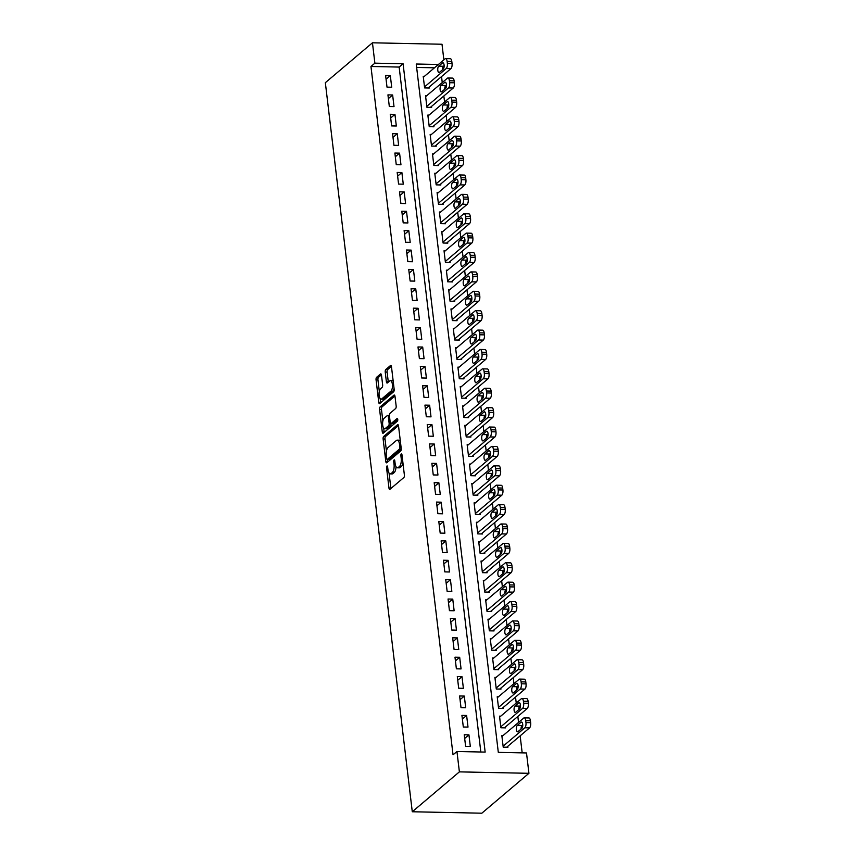<?xml version="1.0" encoding="UTF-8"?>
<svg xmlns="http://www.w3.org/2000/svg" width="856" height="856" viewBox="0 0 856 856"><rect width="100%" height="100%" fill="white"/><g stroke="black" fill="none" stroke-linecap="round" stroke-linejoin="round"><path stroke-width="1.28" d="M386.933 466.028A1.412 0.556 -88.8 0 0 386.559 467.815L388.966 488.038A2.012 0.802 -88.8 0 0 389.694 489.397A2.012 0.802 -88.8 0 0 389.962 489.29L403.839 477.541A2.012 0.802 -88.8 0 0 404.374 474.994L401.967 454.771A1.412 0.556 -88.8 0 0 401.453 453.819A1.412 0.556 -88.8 0 0 401.271 453.894A1.412 0.556 -88.8 0 0 400.886 455.681L401.197 458.302A6.441 2.568 -88.8 0 1 399.463 466.477L398.308 467.451A6.441 2.568 -88.8 0 1 397.441 467.804A6.441 2.568 -88.8 0 1 395.108 463.449L394.798 460.838A1.412 0.556 -88.8 0 0 394.295 459.886A1.412 0.556 -88.8 0 0 394.102 459.961A1.412 0.556 -88.8 0 0 393.717 461.748L394.038 464.369A6.441 2.568 -88.8 0 1 392.294 472.544L391.139 473.529A6.441 2.568 -88.8 0 1 390.283 473.871A6.441 2.568 -88.8 0 1 387.95 469.527L387.629 466.905A1.412 0.556 -88.8 0 0 387.126 465.953A1.412 0.556 -88.8 0 0 386.933 466.028M381.498 375.238A2.012 0.802 -88.8 0 0 380.77 373.879A2.012 0.802 -88.8 0 0 380.503 373.986L376.608 377.282A2.012 0.802 -88.8 0 0 376.062 379.839L378.748 402.299A2.012 0.802 -88.8 0 0 379.476 403.658A2.012 0.802 -88.8 0 0 379.743 403.55L393.61 391.802A2.012 0.802 -88.8 0 0 394.156 389.245L391.481 366.785A2.012 0.802 -88.8 0 0 390.753 365.426A2.012 0.802 -88.8 0 0 390.475 365.544L385.778 369.525A2.012 0.802 -88.8 0 0 385.232 372.071L386.377 381.69A2.012 0.802 -88.8 0 0 387.105 383.049A2.012 0.802 -88.8 0 0 387.383 382.942L389.705 380.963A5.382 2.151 -88.8 0 1 390.432 380.674A5.382 2.151 -88.8 0 1 392.455 385.189A5.382 2.151 -88.8 0 1 390.925 391.149L381.797 398.875A5.382 2.151 -88.8 0 1 381.07 399.174A5.382 2.151 -88.8 0 1 379.048 394.648A5.382 2.151 -88.8 0 1 380.578 388.699L382.097 387.404A2.012 0.802 -88.8 0 0 382.643 384.847L381.498 375.238M480.826 752.007L399.153 67.068L370.958 66.479L374.875 63.162L372.456 42.8L325.344 82.69L412.282 811.755L481.832 813.2L528.933 773.31L526.504 752.959L498.31 752.37L416.23 64.018L438.4 64.478M370.958 66.479L453.038 754.832L456.954 751.504L459.383 771.866L412.282 811.755M383.67 436.474A2.012 0.802 -88.8 0 0 383.124 439.032L385.799 461.491A2.012 0.802 -88.8 0 0 386.527 462.85A2.012 0.802 -88.8 0 0 386.794 462.743L400.672 450.994A2.012 0.802 -88.8 0 0 401.218 448.437L398.532 425.978A2.012 0.802 -88.8 0 0 397.805 424.619A2.012 0.802 -88.8 0 0 397.537 424.726L383.67 436.474L385.542 436.517A2.012 0.802 -88.8 0 0 385.007 439.075L386.441 451.144M382.268 431.895L379.593 409.435A2.012 0.802 -88.8 0 1 380.139 406.878L394.006 395.13A2.012 0.802 -88.8 0 1 394.274 395.023A2.012 0.802 -88.8 0 1 395.001 396.382L396.157 406.001A2.012 0.802 -88.8 0 1 395.611 408.547L389.983 413.32A2.012 0.802 -88.8 0 0 389.437 415.877L390.197 422.243A2.012 0.802 -88.8 0 0 390.925 423.602A2.012 0.802 -88.8 0 0 391.192 423.495L397.056 418.541A1.412 0.556 -88.8 0 1 397.238 418.466A1.412 0.556 -88.8 0 1 397.773 419.643A1.412 0.556 -88.8 0 1 397.377 421.205L383.274 433.147A2.012 0.802 -88.8 0 1 382.996 433.254A2.012 0.802 -88.8 0 1 382.268 431.895L384.151 431.938L383.702 428.15M424.448 76.302L423.217 76.28L424.608 87.911L429.305 88.008L429.188 87.034M426.759 95.69L425.528 95.669L426.919 107.3L431.617 107.396L431.499 106.433M429.07 115.079L427.84 115.057L429.231 126.688L433.928 126.784L433.81 125.821M431.381 134.467L430.151 134.446L431.542 146.076L436.239 146.173L436.121 145.21M433.692 153.866L432.462 153.834L433.853 165.465L438.55 165.572L438.433 164.598M436.004 173.254L434.773 173.222L436.164 184.864L440.861 184.96L440.744 183.987M438.315 192.643L437.084 192.611L438.475 204.252L443.173 204.349L443.055 203.375M440.637 212.031L439.406 212.01L440.786 223.641L445.484 223.737L445.377 222.763M442.948 231.42L441.717 231.398L443.098 243.029L447.795 243.125L447.688 242.162M445.259 250.808L444.029 250.787L445.409 262.418L450.117 262.514L449.999 261.551M447.57 270.196L446.34 270.175L447.72 281.806L452.428 281.913L452.31 280.939M449.882 289.596L448.651 289.563L450.042 301.205L454.739 301.301L454.622 300.328M452.193 308.984L450.962 308.952L452.353 320.593L457.05 320.69L456.933 319.716M454.504 328.372L453.273 328.351L454.664 339.982L459.362 340.078L459.244 339.104M456.815 347.761L455.585 347.739L456.976 359.37L461.673 359.466L461.555 358.504M459.126 367.149L457.896 367.128L459.287 378.759L463.984 378.855L463.866 377.892M461.438 386.538L460.207 386.516L461.598 398.147L466.295 398.243L466.178 397.28M463.749 405.937L462.518 405.905L463.909 417.535L468.607 417.642L468.489 416.669M466.06 425.325L464.829 425.293L466.22 436.935L470.918 437.031L470.811 436.057M468.382 444.713L467.151 444.681L468.532 456.323L473.229 456.419L473.122 455.445M470.693 464.102L469.463 464.08L470.843 475.711L475.551 475.808L475.433 474.834M473.004 483.49L471.774 483.469L473.154 495.1L477.862 495.196L477.744 494.233M475.315 502.879L474.085 502.857L475.465 514.488L480.173 514.584L480.055 513.621M477.627 522.267L476.396 522.246L477.787 533.876L482.484 533.973L482.367 533.01M479.938 541.666L478.707 541.634L480.098 553.265L484.796 553.372L484.678 552.398M482.249 561.055L481.019 561.022L482.41 572.664L487.107 572.76L486.989 571.787M484.56 580.443L483.33 580.422L484.721 592.052L489.418 592.149L489.3 591.175M486.871 599.831L485.641 599.81L487.032 611.441L491.729 611.537L491.612 610.563M489.183 619.22L487.952 619.198L489.343 630.829L494.04 630.926L493.923 629.963M491.494 638.608L490.263 638.587L491.654 650.218L496.352 650.314L496.234 649.351M493.816 658.007L492.585 657.975L493.966 669.606L498.663 669.713L498.556 668.739M496.127 677.396L494.896 677.364L496.277 689.005L500.974 689.101L500.867 688.128M498.438 696.784L497.208 696.752L498.588 708.394L503.296 708.49L503.178 707.516M500.749 716.172L499.519 716.151L500.899 727.782L505.607 727.878L505.489 726.905M464.23 734.758L465.621 746.389L470.319 746.486L468.938 734.855L464.23 734.758M461.919 715.359L463.31 727.001L468.007 727.097L466.616 715.466L461.919 715.359M459.608 695.971L460.999 707.612L465.696 707.709L464.305 696.067L459.608 695.971M457.297 676.582L458.688 688.213L463.385 688.32L461.994 676.679L457.297 676.582M454.985 657.194L456.376 668.825L461.074 668.921L459.683 657.29L454.985 657.194M452.674 637.806L454.065 649.437L458.763 649.533L457.372 637.902L452.674 637.806M450.363 618.417L451.754 630.048L456.451 630.144L455.06 618.514L450.363 618.417M448.052 599.018L449.432 610.66L454.14 610.756L452.749 599.125L448.052 599.018M445.741 579.63L447.121 591.271L451.829 591.368L450.438 579.726L445.741 579.63M443.429 560.241L444.81 571.872L449.507 571.979L448.127 560.338L443.429 560.241M441.118 540.853L442.499 552.484L447.196 552.58L445.815 540.949L441.118 540.853M438.796 521.465L440.187 533.095L444.885 533.192L443.504 521.561L438.796 521.465M436.485 502.076L437.876 513.707L442.573 513.803L441.193 502.172L436.485 502.076M434.174 482.688L435.565 494.319L440.262 494.415L438.871 482.784L434.174 482.688M431.863 463.289L433.254 474.93L437.951 475.026L436.56 463.396L431.863 463.289M429.552 443.9L430.943 455.542L435.64 455.638L434.249 443.997L429.552 443.9M427.24 424.512L428.631 436.143L433.329 436.25L431.938 424.608L427.24 424.512M424.929 405.123L426.32 416.754L431.017 416.851L429.626 405.22L424.929 405.123M422.618 385.735L423.998 397.366L428.706 397.462L427.315 385.831L422.618 385.735M420.307 366.347L421.687 377.978L426.395 378.074L425.004 366.443L420.307 366.347M417.995 346.958L419.376 358.589L424.073 358.685L422.693 347.055L417.995 346.958M415.684 327.559L417.065 339.201L421.762 339.297L420.382 327.666L415.684 327.559M413.362 308.171L414.753 319.802L419.451 319.909L418.07 308.267L413.362 308.171M411.051 288.782L412.442 300.413L417.14 300.51L415.759 288.879L411.051 288.782M408.74 269.394L410.131 281.025L414.828 281.121L413.437 269.49L408.74 269.394M406.429 250.006L407.82 261.636L412.517 261.733L411.126 250.102L406.429 250.006M404.118 230.617L405.509 242.248L410.206 242.344L408.815 230.713L404.118 230.617M401.806 211.218L403.197 222.86L407.895 222.956L406.504 211.325L401.806 211.218M399.495 191.83L400.886 203.471L405.584 203.568L404.192 191.926L399.495 191.83M397.184 172.441L398.575 184.072L403.272 184.179L401.881 172.538L397.184 172.441M394.873 153.053L396.253 164.684L400.961 164.78L399.57 153.149L394.873 153.053M392.562 133.664L393.942 145.295L398.65 145.392L397.259 133.761L392.562 133.664M390.25 114.276L391.631 125.907L396.328 126.003L394.948 114.372L390.25 114.276M387.939 94.888L389.32 106.519L394.017 106.615L392.637 94.984L387.939 94.888M391.706 87.226L390.325 75.596L385.617 75.489L387.008 87.13L391.706 87.226M522.181 752.863L520.148 735.839M518.554 722.443L517.837 716.451M516.232 703.054L515.526 697.062M513.921 683.666L513.215 677.674M511.61 664.277L510.904 658.285M509.299 644.889L508.582 638.897M506.987 625.501L506.271 619.509M504.676 606.102L503.959 600.11M502.365 586.713L501.648 580.721M500.054 567.325L499.337 561.333M497.743 547.936L497.026 541.944M495.431 528.548L494.715 522.556M493.12 509.16L492.403 503.168M490.809 489.76L490.092 483.768M488.487 470.372L487.781 464.38M486.176 450.984L485.47 444.992M483.865 431.595L483.148 425.603M481.554 412.207L480.837 406.215M479.242 392.818L478.525 386.826M476.931 373.43L476.214 367.438M474.62 354.031L473.903 348.039M472.309 334.643L471.592 328.651M469.998 315.254L469.281 309.262M467.686 295.866L466.969 289.874M465.375 276.477L464.658 270.485M463.053 257.089L462.347 251.097M460.742 237.701L460.036 231.709M458.431 218.301L457.725 212.309M456.12 198.913L455.403 192.921M453.808 179.525L453.091 173.533M451.497 160.136L450.78 154.144M449.186 140.748L448.469 134.756M446.875 121.359L446.158 115.367M444.564 101.96L443.847 95.968M442.252 82.572L441.536 76.58M434.484 67.806L416.637 67.431M503.06 735.561L501.83 735.539L503.221 747.17L507.918 747.267L507.801 746.304M372.456 42.8L442.006 44.245L443.868 59.867M456.954 751.504L485.159 752.092L403.08 63.751L374.875 63.162M459.383 771.866L528.933 773.31M399.153 67.068L403.08 63.751M468.938 734.855L464.68 738.461M466.616 715.466L462.368 719.061M464.305 696.067L460.047 699.673M461.994 676.679L457.735 680.285M459.683 657.29L455.424 660.896M457.372 637.902L453.113 641.508M455.06 618.514L450.802 622.119M452.749 599.125L448.49 602.731M450.438 579.726L446.179 583.332M448.127 560.338L443.868 563.943M445.815 540.949L441.557 544.555M443.504 521.561L439.246 525.167M441.193 502.172L436.935 505.778M438.871 482.784L434.623 486.39M436.56 463.396L432.301 466.991M434.249 443.997L429.99 447.602M431.938 424.608L427.679 428.214M429.626 405.22L425.368 408.826M427.315 385.831L423.057 389.437M425.004 366.443L420.745 370.049M422.693 347.055L418.434 350.66M420.382 327.666L416.123 331.261M418.07 308.267L413.812 311.873M415.759 288.879L411.501 292.485M413.437 269.49L409.189 273.096M411.126 250.102L406.868 253.708M408.815 230.713L404.556 234.319M406.504 211.325L402.245 214.931M404.192 191.926L399.934 195.532M401.881 172.538L397.623 176.143M399.57 153.149L395.312 156.755M397.259 133.761L393 137.367M394.948 114.372L390.689 117.978M392.637 94.984L388.378 98.59M390.325 75.596L386.067 79.191M390.283 473.871L392.155 473.914A6.441 2.568 -88.8 0 0 393.022 473.561L391.139 473.529M396.018 466.638A6.441 2.568 -88.8 0 1 394.177 472.587L393.022 473.561M397.441 467.804L399.324 467.847A6.441 2.568 -88.8 0 0 400.18 467.494L398.308 467.451M402.941 462.914A6.441 2.568 -88.8 0 1 401.346 466.52L400.18 467.494M389.052 473.047L390.85 488.081A2.012 0.802 -88.8 0 0 390.914 488.487M398.468 425.571L385.542 436.517M387.436 459.437L387.682 461.534A2.012 0.802 -88.8 0 0 387.747 461.93M386.634 458.484A1.412 0.556 -88.8 0 0 387.137 459.437A1.412 0.556 -88.8 0 0 387.329 459.362L399.506 449.047A1.412 0.556 -88.8 0 0 399.88 447.26L399.559 444.499A6.441 2.568 -88.8 0 0 397.227 440.145A6.441 2.568 -88.8 0 0 396.36 440.498L388.036 447.549A6.441 2.568 -88.8 0 0 386.302 455.724L386.634 458.484M388.838 459.394A1.412 0.556 -88.8 0 0 389.02 459.469A1.412 0.556 -88.8 0 0 389.213 459.394L387.329 459.362M401.239 449.207L389.213 459.394M400.33 441.022A6.441 2.568 -88.8 0 0 399.099 440.187L397.227 440.145M382.857 421.045L381.476 409.478L379.593 409.435M394.937 395.975L382.022 406.921A2.012 0.802 -88.8 0 0 381.476 409.478M392.54 423.527A2.012 0.802 -88.8 0 0 392.808 423.645A2.012 0.802 -88.8 0 0 393.075 423.538L397.762 419.568M384.141 418.263A5.382 2.151 -88.8 0 0 382.621 424.212A5.382 2.151 -88.8 0 0 384.644 428.728A5.382 2.151 -88.8 0 0 385.361 428.439L388.581 425.721A2.012 0.802 -88.8 0 0 389.116 423.164L388.356 416.786A2.012 0.802 -88.8 0 0 387.629 415.428A2.012 0.802 -88.8 0 0 387.361 415.535L384.141 418.263M384.644 428.728L386.516 428.77A5.382 2.151 -88.8 0 0 387.244 428.482L385.361 428.439M391.031 423.613A2.012 0.802 -88.8 0 1 390.454 425.753L387.244 428.482M381.07 399.174L382.953 399.206A5.382 2.151 -88.8 0 0 383.67 398.917L381.797 398.875M394.07 388.528A5.382 2.151 -88.8 0 1 392.808 391.181L383.67 398.917M393.204 381.23A5.382 2.151 -88.8 0 0 392.305 380.717L390.432 380.674M391.406 366.379L387.661 369.557A2.012 0.802 -88.8 0 0 387.115 372.114L388.26 381.723A2.012 0.802 -88.8 0 0 388.335 382.129M380.182 398.65L380.62 402.341A2.012 0.802 -88.8 0 0 380.695 402.748M381.423 374.832L378.491 377.325A2.012 0.802 -88.8 0 0 377.945 379.882L379.315 391.353M506.688 747.245L529.543 727.889A4.098 1.637 91.2 0 0 530.656 722.678L530.42 720.741A4.098 1.637 91.2 0 0 528.944 717.97L524.236 717.874A4.098 1.637 -88.8 0 0 523.69 718.088L501.948 736.502M524.236 717.874A4.098 1.637 -88.8 0 1 525.723 720.645L525.959 722.582A4.098 1.637 -88.8 0 1 524.846 727.782L503.103 746.197M522.749 724.893L522 725.514A3.285 1.305 -88.8 0 0 521.069 729.066M521.069 722.229L517.302 725.417A3.285 1.305 -88.8 0 0 516.371 729.045A3.285 1.305 -88.8 0 0 517.602 731.805A3.285 1.305 -88.8 0 0 518.04 731.623L521.818 728.435A3.285 1.305 -88.8 0 0 522.749 724.807A3.285 1.305 -88.8 0 0 521.507 722.057A3.285 1.305 -88.8 0 0 521.069 722.229L521.946 722.25M504.377 727.857L527.232 708.49A4.098 1.637 91.2 0 0 528.345 703.29L528.109 701.353A4.098 1.637 91.2 0 0 526.622 698.582L521.925 698.475A4.098 1.637 -88.8 0 0 521.379 698.699L499.637 717.114M521.925 698.475A4.098 1.637 -88.8 0 1 523.412 701.246L523.647 703.193A4.098 1.637 -88.8 0 1 522.535 708.394L500.792 726.808M520.437 705.505L519.688 706.125A3.285 1.305 -88.8 0 0 518.757 709.678M518.757 702.84L514.991 706.029A3.285 1.305 -88.8 0 0 514.06 709.656A3.285 1.305 -88.8 0 0 515.291 712.417A3.285 1.305 -88.8 0 0 515.729 712.235L519.496 709.046A3.285 1.305 -88.8 0 0 520.427 705.419A3.285 1.305 -88.8 0 0 519.196 702.658A3.285 1.305 -88.8 0 0 518.757 702.84L519.635 702.862M502.065 708.458L524.921 689.101A4.098 1.637 91.2 0 0 526.033 683.901L525.798 681.954A4.098 1.637 91.2 0 0 524.311 679.183L519.613 679.086A4.098 1.637 -88.8 0 0 519.068 679.311L497.315 697.726M519.613 679.086A4.098 1.637 -88.8 0 1 521.101 681.858L521.336 683.794A4.098 1.637 -88.8 0 1 520.223 689.005L498.481 707.42M518.126 686.105L517.377 686.737A3.285 1.305 -88.8 0 0 516.446 690.278M516.446 683.452L512.68 686.64A3.285 1.305 -88.8 0 0 511.749 690.268A3.285 1.305 -88.8 0 0 512.979 693.018A3.285 1.305 -88.8 0 0 513.418 692.846L517.185 689.658A3.285 1.305 -88.8 0 0 518.115 686.03A3.285 1.305 -88.8 0 0 516.885 683.27A3.285 1.305 -88.8 0 0 516.446 683.452L517.313 683.463M499.744 689.069L522.609 669.713A4.098 1.637 91.2 0 0 523.722 664.502L523.487 662.565A4.098 1.637 91.2 0 0 522 659.794L517.302 659.698A4.098 1.637 -88.8 0 0 516.757 659.923L495.003 678.337M517.302 659.698A4.098 1.637 -88.8 0 1 518.79 662.469L519.014 664.406A4.098 1.637 -88.8 0 1 517.912 669.617L496.159 688.031M515.815 666.717L515.066 667.348A3.285 1.305 -88.8 0 0 514.135 670.89M514.135 664.063L510.369 667.252A3.285 1.305 -88.8 0 0 509.438 670.879A3.285 1.305 -88.8 0 0 510.668 673.629A3.285 1.305 -88.8 0 0 511.107 673.458L514.873 670.269A3.285 1.305 -88.8 0 0 515.804 666.631A3.285 1.305 -88.8 0 0 514.574 663.882A3.285 1.305 -88.8 0 0 514.135 664.063L515.002 664.074M497.432 669.681L520.298 650.325A4.098 1.637 91.2 0 0 521.411 645.114L521.176 643.177A4.098 1.637 91.2 0 0 519.688 640.406L514.991 640.309A4.098 1.637 -88.8 0 0 514.445 640.534L492.692 658.949M514.991 640.309A4.098 1.637 -88.8 0 1 516.478 643.081L516.703 645.017A4.098 1.637 -88.8 0 1 515.601 650.228L493.848 668.643M513.504 647.329L512.755 647.96A3.285 1.305 -88.8 0 0 511.824 651.502M511.824 644.664L508.057 647.864A3.285 1.305 -88.8 0 0 507.127 651.491A3.285 1.305 -88.8 0 0 508.357 654.241A3.285 1.305 -88.8 0 0 508.796 654.07L512.562 650.87A3.285 1.305 -88.8 0 0 513.493 647.243A3.285 1.305 -88.8 0 0 512.263 644.493A3.285 1.305 -88.8 0 0 511.824 644.664L512.691 644.686M495.121 650.293L517.987 630.936A4.098 1.637 91.2 0 0 519.089 625.725L518.864 623.789A4.098 1.637 91.2 0 0 517.377 621.017L512.68 620.921A4.098 1.637 -88.8 0 0 512.134 621.146L490.381 639.56M512.68 620.921A4.098 1.637 -88.8 0 1 514.167 623.692L514.392 625.629A4.098 1.637 -88.8 0 1 513.29 630.84L491.537 649.255M511.182 627.94L510.444 628.572A3.285 1.305 -88.8 0 0 509.513 632.113M509.513 625.276L505.746 628.475A3.285 1.305 -88.8 0 0 504.815 632.103A3.285 1.305 -88.8 0 0 506.046 634.852A3.285 1.305 -88.8 0 0 506.485 634.671L510.251 631.482A3.285 1.305 -88.8 0 0 511.182 627.855A3.285 1.305 -88.8 0 0 509.951 625.105A3.285 1.305 -88.8 0 0 509.513 625.276L510.379 625.297M492.81 630.904L515.676 611.548A4.098 1.637 91.2 0 0 516.778 606.337L516.553 604.4A4.098 1.637 91.2 0 0 515.066 601.629L510.369 601.533A4.098 1.637 -88.8 0 0 509.823 601.747L488.07 620.161M510.369 601.533A4.098 1.637 -88.8 0 1 511.856 604.304L512.081 606.241A4.098 1.637 -88.8 0 1 510.979 611.452L489.225 629.856M508.871 608.552L508.132 609.183A3.285 1.305 -88.8 0 0 507.201 612.725M507.201 605.888L503.435 609.076A3.285 1.305 -88.8 0 0 502.504 612.703A3.285 1.305 -88.8 0 0 503.735 615.464A3.285 1.305 -88.8 0 0 504.173 615.282L507.94 612.093A3.285 1.305 -88.8 0 0 508.871 608.466A3.285 1.305 -88.8 0 0 507.64 605.716A3.285 1.305 -88.8 0 0 507.201 605.888L508.068 605.909M490.499 611.516L513.365 592.159A4.098 1.637 91.2 0 0 514.467 586.948L514.242 585.012A4.098 1.637 91.2 0 0 512.755 582.24L508.057 582.144A4.098 1.637 -88.8 0 0 507.512 582.358L485.759 600.773M508.057 582.144A4.098 1.637 -88.8 0 1 509.534 584.905L509.769 586.852A4.098 1.637 -88.8 0 1 508.667 592.052L486.914 610.467M506.559 589.163L505.821 589.784A3.285 1.305 -88.8 0 0 504.89 593.336M504.89 586.499L501.124 589.688A3.285 1.305 -88.8 0 0 500.193 593.315A3.285 1.305 -88.8 0 0 501.423 596.076A3.285 1.305 -88.8 0 0 501.862 595.894L505.629 592.705A3.285 1.305 -88.8 0 0 506.559 589.078A3.285 1.305 -88.8 0 0 505.329 586.317A3.285 1.305 -88.8 0 0 504.89 586.499L505.757 586.52M488.188 592.127L511.053 572.76A4.098 1.637 91.2 0 0 512.155 567.56L511.931 565.613A4.098 1.637 91.2 0 0 510.444 562.852L505.746 562.745A4.098 1.637 -88.8 0 0 505.19 562.97L483.447 581.385M505.746 562.745A4.098 1.637 -88.8 0 1 507.223 565.516L507.458 567.464A4.098 1.637 -88.8 0 1 506.345 572.664L484.603 591.079M504.248 569.764L503.51 570.396A3.285 1.305 -88.8 0 0 502.568 573.948M502.579 567.111L498.813 570.299A3.285 1.305 -88.8 0 0 497.882 573.927A3.285 1.305 -88.8 0 0 499.112 576.687A3.285 1.305 -88.8 0 0 499.551 576.505L503.317 573.317A3.285 1.305 -88.8 0 0 504.248 569.689A3.285 1.305 -88.8 0 0 503.018 566.929A3.285 1.305 -88.8 0 0 502.579 567.111L503.446 567.132M485.876 572.728L508.742 553.372A4.098 1.637 91.2 0 0 509.844 548.172L509.62 546.224A4.098 1.637 91.2 0 0 508.132 543.453L503.435 543.357A4.098 1.637 -88.8 0 0 502.879 543.581L481.136 561.996M503.435 543.357A4.098 1.637 -88.8 0 1 504.912 546.128L505.147 548.065A4.098 1.637 -88.8 0 1 504.034 553.276L482.292 571.69M501.937 550.376L501.199 551.007A3.285 1.305 -88.8 0 0 500.257 554.549M500.268 547.722L496.491 550.911A3.285 1.305 -88.8 0 0 495.56 554.538A3.285 1.305 -88.8 0 0 496.801 557.288A3.285 1.305 -88.8 0 0 497.24 557.117L501.006 553.928A3.285 1.305 -88.8 0 0 501.937 550.301A3.285 1.305 -88.8 0 0 500.707 547.54A3.285 1.305 -88.8 0 0 500.268 547.722L501.135 547.733M483.565 553.34L506.431 533.984A4.098 1.637 91.2 0 0 507.533 528.773L507.298 526.836A4.098 1.637 91.2 0 0 505.821 524.065L501.113 523.968A4.098 1.637 -88.8 0 0 500.567 524.193L478.825 542.608M501.113 523.968A4.098 1.637 -88.8 0 1 502.6 526.74L502.836 528.676A4.098 1.637 -88.8 0 1 501.723 533.887L479.981 552.302M499.626 530.988L498.888 531.619A3.285 1.305 -88.8 0 0 497.946 535.16M497.957 528.334L494.18 531.523A3.285 1.305 -88.8 0 0 493.249 535.15A3.285 1.305 -88.8 0 0 494.49 537.9A3.285 1.305 -88.8 0 0 494.929 537.729L498.695 534.529A3.285 1.305 -88.8 0 0 499.626 530.902A3.285 1.305 -88.8 0 0 498.395 528.152A3.285 1.305 -88.8 0 0 497.957 528.334L498.823 528.345M481.254 533.951L504.109 514.595A4.098 1.637 91.2 0 0 505.222 509.384L504.987 507.448A4.098 1.637 91.2 0 0 503.51 504.676L498.802 504.58A4.098 1.637 -88.8 0 0 498.256 504.805L476.514 523.219M498.802 504.58A4.098 1.637 -88.8 0 1 500.289 507.351L500.525 509.288A4.098 1.637 -88.8 0 1 499.412 514.499L477.669 532.913M497.315 511.599L496.566 512.23A3.285 1.305 -88.8 0 0 495.635 515.772M495.635 508.935L491.868 512.134A3.285 1.305 -88.8 0 0 490.937 515.761A3.285 1.305 -88.8 0 0 492.168 518.511A3.285 1.305 -88.8 0 0 492.607 518.34L496.384 515.141A3.285 1.305 -88.8 0 0 497.315 511.514A3.285 1.305 -88.8 0 0 496.073 508.764A3.285 1.305 -88.8 0 0 495.635 508.935L496.512 508.956M478.943 514.563L501.798 495.207A4.098 1.637 91.2 0 0 502.911 489.996L502.675 488.059A4.098 1.637 91.2 0 0 501.188 485.288L496.491 485.192A4.098 1.637 -88.8 0 0 495.945 485.416L474.203 503.831M496.491 485.192A4.098 1.637 -88.8 0 1 497.978 487.963L498.213 489.9A4.098 1.637 -88.8 0 1 497.101 495.11L475.358 513.525M495.003 492.211L494.254 492.842A3.285 1.305 -88.8 0 0 493.324 496.384M493.324 489.546L489.557 492.746A3.285 1.305 -88.8 0 0 488.626 496.373A3.285 1.305 -88.8 0 0 489.857 499.123A3.285 1.305 -88.8 0 0 490.295 498.941L494.073 495.752A3.285 1.305 -88.8 0 0 495.003 492.125A3.285 1.305 -88.8 0 0 493.762 489.375A3.285 1.305 -88.8 0 0 493.324 489.546L494.201 489.568M476.632 495.175L499.487 475.818A4.098 1.637 91.2 0 0 500.6 470.607L500.364 468.671A4.098 1.637 91.2 0 0 498.877 465.899L494.18 465.803A4.098 1.637 -88.8 0 0 493.634 466.017L471.891 484.432M494.18 465.803A4.098 1.637 -88.8 0 1 495.667 468.574L495.902 470.511A4.098 1.637 -88.8 0 1 494.789 475.711L473.047 494.126M492.692 472.822L491.943 473.454A3.285 1.305 -88.8 0 0 491.012 476.995M491.012 470.158L487.246 473.347A3.285 1.305 -88.8 0 0 486.315 476.974A3.285 1.305 -88.8 0 0 487.546 479.735A3.285 1.305 -88.8 0 0 487.984 479.553L491.751 476.364A3.285 1.305 -88.8 0 0 492.682 472.737A3.285 1.305 -88.8 0 0 491.451 469.987A3.285 1.305 -88.8 0 0 491.012 470.158L491.89 470.179M474.32 475.786L497.175 456.419A4.098 1.637 91.2 0 0 498.288 451.219L498.053 449.282A4.098 1.637 91.2 0 0 496.566 446.511L491.868 446.415A4.098 1.637 -88.8 0 0 491.323 446.629L469.57 465.043M491.868 446.415A4.098 1.637 -88.8 0 1 493.356 449.175L493.591 451.123A4.098 1.637 -88.8 0 1 492.478 456.323L470.736 474.738M490.381 453.434L489.632 454.055A3.285 1.305 -88.8 0 0 488.701 457.607M488.701 450.77L484.935 453.958A3.285 1.305 -88.8 0 0 484.004 457.586A3.285 1.305 -88.8 0 0 485.234 460.346A3.285 1.305 -88.8 0 0 485.673 460.164L489.439 456.976A3.285 1.305 -88.8 0 0 490.37 453.348A3.285 1.305 -88.8 0 0 489.14 450.588A3.285 1.305 -88.8 0 0 488.701 450.77L489.568 450.791M471.998 456.387L494.864 437.031A4.098 1.637 91.2 0 0 495.977 431.831L495.742 429.883A4.098 1.637 91.2 0 0 494.254 427.123L489.557 427.016A4.098 1.637 -88.8 0 0 489.011 427.24L467.258 445.655M489.557 427.016A4.098 1.637 -88.8 0 1 491.044 429.787L491.269 431.724A4.098 1.637 -88.8 0 1 490.167 436.935L468.414 455.349M488.07 434.035L487.321 434.666A3.285 1.305 -88.8 0 0 486.39 438.219M486.39 431.381L482.624 434.57A3.285 1.305 -88.8 0 0 481.693 438.197A3.285 1.305 -88.8 0 0 482.923 440.958A3.285 1.305 -88.8 0 0 483.362 440.776L487.128 437.587A3.285 1.305 -88.8 0 0 488.059 433.96A3.285 1.305 -88.8 0 0 486.829 431.199A3.285 1.305 -88.8 0 0 486.39 431.381L487.257 431.403M469.687 436.999L492.553 417.642A4.098 1.637 91.2 0 0 493.666 412.432L493.43 410.495A4.098 1.637 91.2 0 0 491.943 407.724L487.246 407.627A4.098 1.637 -88.8 0 0 486.7 407.852L464.947 426.267M487.246 407.627A4.098 1.637 -88.8 0 1 488.733 410.399L488.958 412.335A4.098 1.637 -88.8 0 1 487.856 417.546L466.103 435.961M485.759 414.646L485.01 415.278A3.285 1.305 -88.8 0 0 484.079 418.819M484.079 411.993L480.312 415.181A3.285 1.305 -88.8 0 0 479.381 418.809A3.285 1.305 -88.8 0 0 480.612 421.559A3.285 1.305 -88.8 0 0 481.051 421.387L484.817 418.199A3.285 1.305 -88.8 0 0 485.748 414.572A3.285 1.305 -88.8 0 0 484.517 411.811A3.285 1.305 -88.8 0 0 484.079 411.993L484.945 412.004M467.376 417.61L490.242 398.254A4.098 1.637 91.2 0 0 491.344 393.043L491.119 391.106A4.098 1.637 91.2 0 0 489.632 388.335L484.935 388.239A4.098 1.637 -88.8 0 0 484.389 388.464L462.636 406.878M484.935 388.239A4.098 1.637 -88.8 0 1 486.422 391.01L486.647 392.947A4.098 1.637 -88.8 0 1 485.545 398.158L463.792 416.572M483.437 395.258L482.698 395.889A3.285 1.305 -88.8 0 0 481.768 399.431M481.768 392.604L478.001 395.793A3.285 1.305 -88.8 0 0 477.07 399.42A3.285 1.305 -88.8 0 0 478.301 402.17A3.285 1.305 -88.8 0 0 478.739 401.999L482.506 398.8A3.285 1.305 -88.8 0 0 483.437 395.172A3.285 1.305 -88.8 0 0 482.206 392.423A3.285 1.305 -88.8 0 0 481.768 392.604L482.634 392.615M465.065 398.222L487.931 378.866A4.098 1.637 91.2 0 0 489.033 373.655L488.808 371.718A4.098 1.637 91.2 0 0 487.321 368.947L482.624 368.85A4.098 1.637 -88.8 0 0 482.078 369.075L460.325 387.49M482.624 368.85A4.098 1.637 -88.8 0 1 484.111 371.622L484.336 373.558A4.098 1.637 -88.8 0 1 483.233 378.769L461.48 397.184M481.125 375.87L480.387 376.501A3.285 1.305 -88.8 0 0 479.456 380.043M479.456 373.205L475.69 376.405A3.285 1.305 -88.8 0 0 474.759 380.032A3.285 1.305 -88.8 0 0 475.99 382.782A3.285 1.305 -88.8 0 0 476.428 382.6L480.195 379.411A3.285 1.305 -88.8 0 0 481.125 375.784A3.285 1.305 -88.8 0 0 479.895 373.034A3.285 1.305 -88.8 0 0 479.456 373.205L480.323 373.227M462.754 378.834L485.62 359.477A4.098 1.637 91.2 0 0 486.722 354.266L486.497 352.33A4.098 1.637 91.2 0 0 485.01 349.558L480.312 349.462A4.098 1.637 -88.8 0 0 479.756 349.676L458.014 368.091M480.312 349.462A4.098 1.637 -88.8 0 1 481.789 352.233L482.024 354.17A4.098 1.637 -88.8 0 1 480.922 359.381L459.169 377.796M478.814 356.481L478.076 357.113A3.285 1.305 -88.8 0 0 477.134 360.654M477.145 353.817L473.379 357.005A3.285 1.305 -88.8 0 0 472.448 360.644A3.285 1.305 -88.8 0 0 473.678 363.393A3.285 1.305 -88.8 0 0 474.117 363.212L477.883 360.023A3.285 1.305 -88.8 0 0 478.814 356.396A3.285 1.305 -88.8 0 0 477.584 353.646A3.285 1.305 -88.8 0 0 477.145 353.817L478.012 353.838M460.442 359.445L483.308 340.089A4.098 1.637 91.2 0 0 484.41 334.878L484.186 332.941A4.098 1.637 91.2 0 0 482.698 330.17L478.001 330.074A4.098 1.637 -88.8 0 0 477.445 330.288L455.702 348.702M478.001 330.074A4.098 1.637 -88.8 0 1 479.478 332.845L479.713 334.782A4.098 1.637 -88.8 0 1 478.6 339.982L456.858 358.397M476.503 337.093L475.765 337.713A3.285 1.305 -88.8 0 0 474.823 341.266M474.834 334.429L471.068 337.617A3.285 1.305 -88.8 0 0 470.137 341.244A3.285 1.305 -88.8 0 0 471.367 344.005A3.285 1.305 -88.8 0 0 471.806 343.823L475.572 340.635A3.285 1.305 -88.8 0 0 476.503 337.007A3.285 1.305 -88.8 0 0 475.273 334.257A3.285 1.305 -88.8 0 0 474.834 334.429L475.701 334.45M458.131 340.057L480.997 320.69A4.098 1.637 91.2 0 0 482.099 315.49L481.864 313.553A4.098 1.637 91.2 0 0 480.387 310.781L475.69 310.675A4.098 1.637 -88.8 0 0 475.134 310.899L453.391 329.314M475.69 310.675A4.098 1.637 -88.8 0 1 477.167 313.446L477.402 315.393A4.098 1.637 -88.8 0 1 476.289 320.593L454.547 339.008M474.192 317.694L473.454 318.325A3.285 1.305 -88.8 0 0 472.512 321.877M472.523 315.04L468.746 318.229A3.285 1.305 -88.8 0 0 467.815 321.856A3.285 1.305 -88.8 0 0 469.056 324.617A3.285 1.305 -88.8 0 0 469.495 324.435L473.261 321.246A3.285 1.305 -88.8 0 0 474.192 317.619A3.285 1.305 -88.8 0 0 472.961 314.858A3.285 1.305 -88.8 0 0 472.523 315.04L473.389 315.062M455.82 320.658L478.675 301.301A4.098 1.637 91.2 0 0 479.788 296.101L479.553 294.154A4.098 1.637 91.2 0 0 478.076 291.382L473.368 291.286A4.098 1.637 -88.8 0 0 472.822 291.511L451.08 309.925M473.368 291.286A4.098 1.637 -88.8 0 1 474.855 294.057L475.091 295.994A4.098 1.637 -88.8 0 1 473.978 301.205L452.236 319.62M471.881 298.305L471.142 298.937A3.285 1.305 -88.8 0 0 470.201 302.478M470.212 295.652L466.434 298.84A3.285 1.305 -88.8 0 0 465.504 302.468A3.285 1.305 -88.8 0 0 466.745 305.218A3.285 1.305 -88.8 0 0 467.173 305.046L470.95 301.858A3.285 1.305 -88.8 0 0 471.881 298.23A3.285 1.305 -88.8 0 0 470.65 295.47A3.285 1.305 -88.8 0 0 470.212 295.652L471.078 295.662M453.509 301.269L476.364 281.913A4.098 1.637 91.2 0 0 477.477 276.702L477.241 274.765A4.098 1.637 91.2 0 0 475.765 271.994L471.057 271.898A4.098 1.637 -88.8 0 0 470.511 272.122L448.769 290.537M471.057 271.898A4.098 1.637 -88.8 0 1 472.544 274.669L472.78 276.606A4.098 1.637 -88.8 0 1 471.667 281.817L449.924 300.231M469.57 278.917L468.82 279.548A3.285 1.305 -88.8 0 0 467.89 283.09M467.89 276.263L464.123 279.452A3.285 1.305 -88.8 0 0 463.192 283.079A3.285 1.305 -88.8 0 0 464.423 285.829A3.285 1.305 -88.8 0 0 464.862 285.658L468.639 282.469A3.285 1.305 -88.8 0 0 469.57 278.831A3.285 1.305 -88.8 0 0 468.328 276.081A3.285 1.305 -88.8 0 0 467.89 276.263L468.767 276.274M451.198 281.881L474.053 262.524A4.098 1.637 91.2 0 0 475.166 257.314L474.93 255.377A4.098 1.637 91.2 0 0 473.443 252.606L468.746 252.509A4.098 1.637 -88.8 0 0 468.2 252.734L446.458 271.149M468.746 252.509A4.098 1.637 -88.8 0 1 470.233 255.281L470.468 257.217A4.098 1.637 -88.8 0 1 469.356 262.428L447.613 280.843M467.258 259.529L466.509 260.16A3.285 1.305 -88.8 0 0 465.578 263.702M465.578 256.864L461.812 260.064A3.285 1.305 -88.8 0 0 460.881 263.691A3.285 1.305 -88.8 0 0 462.112 266.441A3.285 1.305 -88.8 0 0 462.55 266.269L466.327 263.07A3.285 1.305 -88.8 0 0 467.248 259.443A3.285 1.305 -88.8 0 0 466.017 256.693A3.285 1.305 -88.8 0 0 465.578 256.864L466.456 256.886M448.886 262.492L471.742 243.136A4.098 1.637 91.2 0 0 472.854 237.925L472.619 235.989A4.098 1.637 91.2 0 0 471.132 233.217L466.434 233.121A4.098 1.637 -88.8 0 0 465.889 233.346L444.146 251.76M466.434 233.121A4.098 1.637 -88.8 0 1 467.922 235.892L468.157 237.829A4.098 1.637 -88.8 0 1 467.044 243.04L445.302 261.454M464.947 240.14L464.198 240.771A3.285 1.305 -88.8 0 0 463.267 244.313M463.267 237.476L459.501 240.675A3.285 1.305 -88.8 0 0 458.57 244.302A3.285 1.305 -88.8 0 0 459.8 247.052A3.285 1.305 -88.8 0 0 460.239 246.87L464.005 243.682A3.285 1.305 -88.8 0 0 464.936 240.055A3.285 1.305 -88.8 0 0 463.706 237.305A3.285 1.305 -88.8 0 0 463.267 237.476L464.134 237.497M446.565 243.104L469.43 223.748A4.098 1.637 91.2 0 0 470.543 218.537L470.308 216.6A4.098 1.637 91.2 0 0 468.82 213.829L464.123 213.733A4.098 1.637 -88.8 0 0 463.578 213.946L441.824 232.361M464.123 213.733A4.098 1.637 -88.8 0 1 465.611 216.504L465.835 218.441A4.098 1.637 -88.8 0 1 464.733 223.651L442.98 242.055M462.636 220.752L461.887 221.383A3.285 1.305 -88.8 0 0 460.956 224.925M460.956 218.087L457.19 221.276A3.285 1.305 -88.8 0 0 456.259 224.903A3.285 1.305 -88.8 0 0 457.489 227.664A3.285 1.305 -88.8 0 0 457.928 227.482L461.694 224.293A3.285 1.305 -88.8 0 0 462.625 220.666A3.285 1.305 -88.8 0 0 461.395 217.916A3.285 1.305 -88.8 0 0 460.956 218.087L461.823 218.109M444.253 223.716L467.119 204.359A4.098 1.637 91.2 0 0 468.232 199.148L467.997 197.212A4.098 1.637 91.2 0 0 466.509 194.44L461.812 194.344A4.098 1.637 -88.8 0 0 461.266 194.558L439.513 212.973M461.812 194.344A4.098 1.637 -88.8 0 1 463.299 197.105L463.524 199.052A4.098 1.637 -88.8 0 1 462.422 204.252L440.669 222.667M460.325 201.363L459.576 201.984A3.285 1.305 -88.8 0 0 458.645 205.536M458.645 198.699L454.878 201.888A3.285 1.305 -88.8 0 0 453.948 205.515A3.285 1.305 -88.8 0 0 455.178 208.276A3.285 1.305 -88.8 0 0 455.617 208.094L459.383 204.905A3.285 1.305 -88.8 0 0 460.314 201.278A3.285 1.305 -88.8 0 0 459.084 198.517A3.285 1.305 -88.8 0 0 458.645 198.699L459.512 198.72M441.942 204.327L464.808 184.96A4.098 1.637 91.2 0 0 465.91 179.76L465.685 177.813A4.098 1.637 91.2 0 0 464.198 175.052L459.501 174.945A4.098 1.637 -88.8 0 0 458.955 175.17L437.202 193.584M459.501 174.945A4.098 1.637 -88.8 0 1 460.988 177.716L461.213 179.664A4.098 1.637 -88.8 0 1 460.111 184.864L438.358 203.279M458.003 181.964L457.265 182.596A3.285 1.305 -88.8 0 0 456.334 186.148M456.334 179.311L452.567 182.499A3.285 1.305 -88.8 0 0 451.636 186.126A3.285 1.305 -88.8 0 0 452.867 188.887A3.285 1.305 -88.8 0 0 453.305 188.705L457.072 185.517A3.285 1.305 -88.8 0 0 458.003 181.889A3.285 1.305 -88.8 0 0 456.772 179.129A3.285 1.305 -88.8 0 0 456.334 179.311L457.2 179.332M439.631 184.928L462.497 165.572A4.098 1.637 91.2 0 0 463.599 160.372L463.374 158.424A4.098 1.637 91.2 0 0 461.887 155.653L457.19 155.557A4.098 1.637 -88.8 0 0 456.644 155.781L434.891 174.196M457.19 155.557A4.098 1.637 -88.8 0 1 458.677 158.328L458.902 160.265A4.098 1.637 -88.8 0 1 457.8 165.476L436.046 183.89M455.692 162.576L454.953 163.207A3.285 1.305 -88.8 0 0 454.022 166.749M454.022 159.922L450.256 163.111A3.285 1.305 -88.8 0 0 449.325 166.738A3.285 1.305 -88.8 0 0 450.556 169.488A3.285 1.305 -88.8 0 0 450.994 169.317L454.761 166.128A3.285 1.305 -88.8 0 0 455.692 162.501A3.285 1.305 -88.8 0 0 454.461 159.74A3.285 1.305 -88.8 0 0 454.022 159.922L454.889 159.933M437.32 165.54L460.186 146.183A4.098 1.637 91.2 0 0 461.288 140.972L461.063 139.036A4.098 1.637 91.2 0 0 459.576 136.264L454.878 136.168A4.098 1.637 -88.8 0 0 454.333 136.393L432.58 154.808M454.878 136.168A4.098 1.637 -88.8 0 1 456.366 138.94L456.59 140.876A4.098 1.637 -88.8 0 1 455.488 146.087L433.735 164.502M453.38 143.187L452.642 143.819A3.285 1.305 -88.8 0 0 451.711 147.36M451.711 140.534L447.945 143.722A3.285 1.305 -88.8 0 0 447.014 147.35A3.285 1.305 -88.8 0 0 448.244 150.1A3.285 1.305 -88.8 0 0 448.683 149.928L452.45 146.729A3.285 1.305 -88.8 0 0 453.38 143.102A3.285 1.305 -88.8 0 0 452.15 140.352A3.285 1.305 -88.8 0 0 451.711 140.534L452.578 140.544M435.009 146.151L457.874 126.795A4.098 1.637 91.2 0 0 458.976 121.584L458.752 119.647A4.098 1.637 91.2 0 0 457.265 116.876L452.567 116.78A4.098 1.637 -88.8 0 0 452.011 117.005L430.268 135.419M452.567 116.78A4.098 1.637 -88.8 0 1 454.044 119.551L454.279 121.488A4.098 1.637 -88.8 0 1 453.177 126.699L431.424 145.113M451.069 123.799L450.331 124.43A3.285 1.305 -88.8 0 0 449.389 127.972M449.4 121.135L445.634 124.334A3.285 1.305 -88.8 0 0 444.703 127.961A3.285 1.305 -88.8 0 0 445.933 130.711A3.285 1.305 -88.8 0 0 446.372 130.54L450.138 127.341A3.285 1.305 -88.8 0 0 451.069 123.713A3.285 1.305 -88.8 0 0 449.839 120.964A3.285 1.305 -88.8 0 0 449.4 121.135L450.267 121.156M432.697 126.763L455.563 107.407A4.098 1.637 91.2 0 0 456.665 102.196L456.441 100.259A4.098 1.637 91.2 0 0 454.953 97.488L450.256 97.391A4.098 1.637 -88.8 0 0 449.7 97.616L427.957 116.02M450.256 97.391A4.098 1.637 -88.8 0 1 451.733 100.163L451.968 102.099A4.098 1.637 -88.8 0 1 450.855 107.31L429.113 125.725M448.758 104.411L448.02 105.042A3.285 1.305 -88.8 0 0 447.078 108.584M447.089 101.746L443.312 104.946A3.285 1.305 -88.8 0 0 442.392 108.573A3.285 1.305 -88.8 0 0 443.622 111.323A3.285 1.305 -88.8 0 0 444.061 111.141L447.827 107.952A3.285 1.305 -88.8 0 0 448.758 104.325A3.285 1.305 -88.8 0 0 447.528 101.575A3.285 1.305 -88.8 0 0 447.089 101.746L447.956 101.768M430.386 107.374L453.252 88.018A4.098 1.637 91.2 0 0 454.354 82.807L454.119 80.871A4.098 1.637 91.2 0 0 452.642 78.099L447.934 78.003A4.098 1.637 -88.8 0 0 447.388 78.217L425.646 96.632M447.934 78.003A4.098 1.637 -88.8 0 1 449.421 80.774L449.657 82.711A4.098 1.637 -88.8 0 1 448.544 87.911L426.802 106.326M446.447 85.022L445.709 85.643A3.285 1.305 -88.8 0 0 444.767 89.195M444.778 82.358L441 85.547A3.285 1.305 -88.8 0 0 440.07 89.174A3.285 1.305 -88.8 0 0 441.311 91.934A3.285 1.305 -88.8 0 0 441.75 91.753L445.516 88.564A3.285 1.305 -88.8 0 0 446.447 84.937A3.285 1.305 -88.8 0 0 445.216 82.187A3.285 1.305 -88.8 0 0 444.778 82.358L445.644 82.379M428.075 87.986L450.93 68.619A4.098 1.637 91.2 0 0 452.043 63.419L451.808 61.482A4.098 1.637 91.2 0 0 450.331 58.711L445.623 58.615A4.098 1.637 -88.8 0 0 445.077 58.829L423.335 77.243M445.623 58.615A4.098 1.637 -88.8 0 1 447.11 61.375L447.346 63.323A4.098 1.637 -88.8 0 1 446.233 68.523L424.49 86.938M444.136 65.634L443.397 66.254A3.285 1.305 -88.8 0 0 442.456 69.807M442.466 62.97L438.689 66.158A3.285 1.305 -88.8 0 0 437.758 69.785A3.285 1.305 -88.8 0 0 439 72.546A3.285 1.305 -88.8 0 0 439.428 72.364L443.205 69.176A3.285 1.305 -88.8 0 0 444.136 65.548A3.285 1.305 -88.8 0 0 442.894 62.788A3.285 1.305 -88.8 0 0 442.466 62.97L443.333 62.991M387.747 467.847L386.559 467.815M402.085 455.702L400.886 455.681M394.916 461.78L393.717 461.748M394.177 472.587L392.294 472.544M395.258 464.391L394.038 464.369M401.346 466.52L399.463 466.477M402.395 458.324L401.197 458.302M390.85 488.081L388.966 488.038M398.072 424.737L397.537 424.726M387.682 461.534L385.799 461.491M385.007 439.075L383.124 439.032M401.25 449.09L399.506 449.047M401.079 447.281L399.88 447.26M400.747 444.521L399.559 444.499M382.022 406.921L380.139 406.878M394.541 395.14L394.006 395.13M393.075 423.538L391.192 423.495M390.454 425.753L388.581 425.721M390.454 423.185L389.116 423.164M389.555 416.808L388.356 416.786M392.808 391.181L390.925 391.149M388.26 381.723L386.377 381.69M387.115 372.114L385.232 372.071M387.661 369.557L385.778 369.525M391.01 365.555L390.475 365.544M380.62 402.341L378.748 402.299M377.945 379.882L376.062 379.839M378.491 377.325L376.608 377.282M381.038 373.997L380.503 373.986M524.846 727.782L529.543 727.889M525.959 722.582L530.656 722.678M525.723 720.645L530.42 720.741M522 725.514L517.302 725.417M522.535 708.394L527.232 708.49M523.647 703.193L528.345 703.29M523.412 701.246L528.109 701.353M519.688 706.125L514.991 706.029M520.223 689.005L524.921 689.101M521.336 683.794L526.033 683.901M521.101 681.858L525.798 681.954M517.377 686.737L512.68 686.64M517.912 669.617L522.609 669.713M519.014 664.406L523.722 664.502M518.79 662.469L523.487 662.565M515.066 667.348L510.369 667.252M515.601 650.228L520.298 650.325M516.703 645.017L521.411 645.114M516.478 643.081L521.176 643.177M512.755 647.96L508.057 647.864M513.29 630.84L517.987 630.936M514.392 625.629L519.089 625.725M514.167 623.692L518.864 623.789M510.444 628.572L505.746 628.475M510.979 611.452L515.676 611.548M512.081 606.241L516.778 606.337M511.856 604.304L516.553 604.4M508.132 609.183L503.435 609.076M508.667 592.052L513.365 592.159M509.769 586.852L514.467 586.948M509.534 584.905L514.242 585.012M505.821 589.784L501.124 589.688M506.345 572.664L511.053 572.76M507.458 567.464L512.155 567.56M507.223 565.516L511.931 565.613M503.51 570.396L498.813 570.299M504.034 553.276L508.742 553.372M505.147 548.065L509.844 548.172M504.912 546.128L509.62 546.224M501.199 551.007L496.491 550.911M501.723 533.887L506.431 533.984M502.836 528.676L507.533 528.773M502.6 526.74L507.298 526.836M498.888 531.619L494.18 531.523M499.412 514.499L504.109 514.595M500.525 509.288L505.222 509.384M500.289 507.351L504.987 507.448M496.566 512.23L491.868 512.134M497.101 495.11L501.798 495.207M498.213 489.9L502.911 489.996M497.978 487.963L502.675 488.059M494.254 492.842L489.557 492.746M494.789 475.711L499.487 475.818M495.902 470.511L500.6 470.607M495.667 468.574L500.364 468.671M491.943 473.454L487.246 473.347M492.478 456.323L497.175 456.419M493.591 451.123L498.288 451.219M493.356 449.175L498.053 449.282M489.632 454.055L484.935 453.958M490.167 436.935L494.864 437.031M491.269 431.724L495.977 431.831M491.044 429.787L495.742 429.883M487.321 434.666L482.624 434.57M487.856 417.546L492.553 417.642M488.958 412.335L493.666 412.432M488.733 410.399L493.43 410.495M485.01 415.278L480.312 415.181M485.545 398.158L490.242 398.254M486.647 392.947L491.344 393.043M486.422 391.01L491.119 391.106M482.698 395.889L478.001 395.793M483.233 378.769L487.931 378.866M484.336 373.558L489.033 373.655M484.111 371.622L488.808 371.718M480.387 376.501L475.69 376.405M480.922 359.381L485.62 359.477M482.024 354.17L486.722 354.266M481.789 352.233L486.497 352.33M478.076 357.113L473.379 357.005M478.6 339.982L483.308 340.089M479.713 334.782L484.41 334.878M479.478 332.845L484.186 332.941M475.765 337.713L471.068 337.617M476.289 320.593L480.997 320.69M477.402 315.393L482.099 315.49M477.167 313.446L481.864 313.553M473.454 318.325L468.746 318.229M473.978 301.205L478.675 301.301M475.091 295.994L479.788 296.101M474.855 294.057L479.553 294.154M471.142 298.937L466.434 298.84M471.667 281.817L476.364 281.913M472.78 276.606L477.477 276.702M472.544 274.669L477.241 274.765M468.82 279.548L464.123 279.452M469.356 262.428L474.053 262.524M470.468 257.217L475.166 257.314M470.233 255.281L474.93 255.377M466.509 260.16L461.812 260.064M467.044 243.04L471.742 243.136M468.157 237.829L472.854 237.925M467.922 235.892L472.619 235.989M464.198 240.771L459.501 240.675M464.733 223.651L469.43 223.748M465.835 218.441L470.543 218.537M465.611 216.504L470.308 216.6M461.887 221.383L457.19 221.276M462.422 204.252L467.119 204.359M463.524 199.052L468.232 199.148M463.299 197.105L467.997 197.212M459.576 201.984L454.878 201.888M460.111 184.864L464.808 184.96M461.213 179.664L465.91 179.76M460.988 177.716L465.685 177.813M457.265 182.596L452.567 182.499M457.8 165.476L462.497 165.572M458.902 160.265L463.599 160.372M458.677 158.328L463.374 158.424M454.953 163.207L450.256 163.111M455.488 146.087L460.186 146.183M456.59 140.876L461.288 140.972M456.366 138.94L461.063 139.036M452.642 143.819L447.945 143.722M453.177 126.699L457.874 126.795M454.279 121.488L458.976 121.584M454.044 119.551L458.752 119.647M450.331 124.43L445.634 124.334M450.855 107.31L455.563 107.407M451.968 102.099L456.665 102.196M451.733 100.163L456.441 100.259M448.02 105.042L443.312 104.946M448.544 87.911L453.252 88.018M449.657 82.711L454.354 82.807M449.421 80.774L454.119 80.871M445.709 85.643L441 85.547M446.233 68.523L450.93 68.619M447.346 63.323L452.043 63.419M447.11 61.375L451.808 61.482M443.397 66.254L438.689 66.158M389.02 459.469L387.137 459.437M392.808 423.645L390.925 423.602M389.405 415.46L387.629 415.428"/></g></svg>
